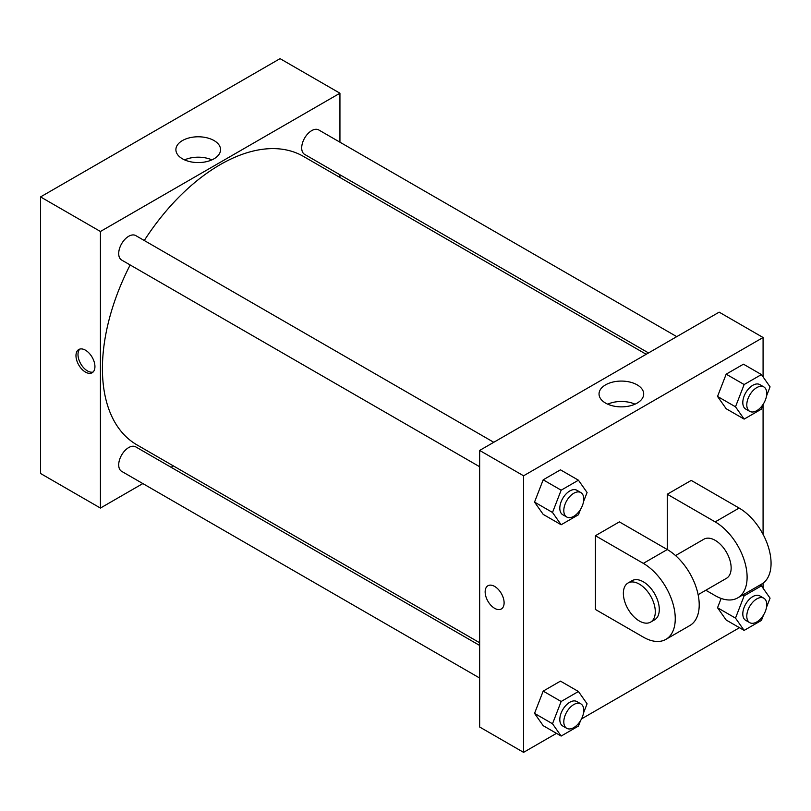 <?xml version="1.0" encoding="UTF-8"?>
<svg xmlns="http://www.w3.org/2000/svg" width="811" height="811" viewBox="0 0 811 811"><rect width="100%" height="100%" fill="white"/><g stroke="black" fill="none" stroke-linecap="round" stroke-linejoin="round"><path stroke-width="1.22" d="M142.837 483.579L100.432 508.061L40.55 473.492L40.55 196.921L280.059 58.645L339.941 93.214L339.941 142.189M173.402 465.93L171.07 467.278M479.656 466.741L121.63 260.037A14.111 8.151 -60 0 1 121.63 243.736A14.111 8.151 -60 0 1 135.751 235.585L493.767 442.289M479.656 678.037L121.63 471.333A14.111 8.151 -60 0 1 121.63 455.032A14.111 8.151 -60 0 1 135.751 446.881L479.656 645.444M339.941 174.781L339.941 177.477M100.432 508.061L100.432 231.49L339.941 93.214M648.526 352.937L304.622 154.384A14.111 8.151 -60 0 1 304.622 138.093A14.111 8.151 -60 0 1 318.733 129.942L676.759 336.646M479.656 642.748L136.917 444.864A166.539 96.154 -60 0 1 130.155 264.954M144.267 240.512A166.539 96.154 -60 0 1 303.456 156.411L646.195 354.285M85.459 372.087A13.412 7.745 60 0 1 76.7 360.266A13.412 7.745 60 0 1 78.758 349.521A13.412 7.745 60 0 1 92.16 357.266A13.412 7.745 60 0 1 92.16 372.746A13.412 7.745 60 0 1 85.459 372.087M100.432 231.49L40.55 196.921M214.023 140.556A22.333 12.895 180 0 1 220.562 149.68A22.333 12.895 180 0 1 198.229 162.575A22.333 12.895 180 0 1 175.896 149.68A22.333 12.895 180 0 1 189.683 137.769A22.333 12.895 180 0 1 214.023 140.556M211.894 159.879A22.333 12.895 0 0 0 184.563 159.879M79.843 349.075A13.412 7.745 -120 0 0 79.012 360.023A13.412 7.745 -120 0 0 87.476 370.921A13.412 7.745 -120 0 0 93.093 372.036M556.478 733.357L523.571 752.355L479.656 727.011L479.656 450.44L719.164 312.154L763.08 337.508L763.08 376.912M580.524 509.389L578.436 514.772L561.151 524.758L552.504 512.461L561.151 490.189L578.436 480.203L587.083 492.5L583.525 501.644M580.838 492.561L576.854 490.26A14.111 8.151 120 0 0 565.977 494.041A14.111 8.151 120 0 0 559.813 508.244A14.111 8.151 120 0 0 562.733 514.701L566.727 517.002A14.111 8.151 120 0 0 580.838 508.862A14.111 8.151 120 0 0 580.838 492.561A14.111 8.151 120 0 0 569.971 496.342A14.111 8.151 120 0 0 563.807 510.545A14.111 8.151 120 0 0 566.727 517.002M561.151 524.758L543.188 514.387L534.54 502.09L543.188 479.818L560.472 469.833L578.436 480.203M552.504 512.461L534.54 502.09L543.188 479.818L560.472 469.833M561.151 490.189L543.188 479.818M763.516 403.746L761.428 409.129L744.143 419.105L735.496 406.808L744.143 384.536L761.428 374.56L770.065 386.857L766.517 396.001M763.83 386.918L759.836 384.607A14.111 8.151 120 0 0 748.958 388.388A14.111 8.151 120 0 0 742.805 402.591A14.111 8.151 120 0 0 745.725 409.058L749.719 411.359A14.111 8.151 120 0 0 763.83 403.209A14.111 8.151 120 0 0 763.83 386.918A14.111 8.151 120 0 0 752.953 390.699A14.111 8.151 120 0 0 746.789 404.902A14.111 8.151 120 0 0 749.719 411.359M744.143 419.105L726.18 408.734L717.532 396.437L726.18 374.165L743.464 364.19L761.428 374.56M735.496 406.808L717.532 396.437L726.18 374.165L743.464 364.19M744.143 384.536L726.18 374.165M580.524 720.685L578.436 726.068L561.151 736.053L552.504 723.757L561.151 701.485L578.436 691.499L587.083 703.796L583.525 712.95M580.838 703.857L576.854 701.556A14.111 8.151 120 0 0 565.977 705.337A14.111 8.151 120 0 0 559.813 719.539A14.111 8.151 120 0 0 562.733 725.997L566.727 728.308A14.111 8.151 120 0 0 580.838 720.158A14.111 8.151 120 0 0 580.838 703.857A14.111 8.151 120 0 0 569.971 707.638A14.111 8.151 120 0 0 563.807 721.841A14.111 8.151 120 0 0 566.727 728.308M561.151 736.053L543.188 725.683L534.54 713.386L543.188 691.114L560.472 681.128L578.436 691.499M552.504 723.757L534.54 713.386L543.188 691.114L560.472 681.128M561.151 701.485L543.188 691.114M763.516 615.042L761.428 620.425L744.143 630.4L735.496 618.114L744.143 595.832L761.428 585.856L770.065 598.153L766.517 607.297M763.83 598.214L759.836 595.903A14.111 8.151 120 0 0 748.958 599.684A14.111 8.151 120 0 0 742.805 613.897A14.111 8.151 120 0 0 745.725 620.354L749.719 622.655A14.111 8.151 120 0 0 763.83 614.505A14.111 8.151 120 0 0 763.83 598.214A14.111 8.151 120 0 0 752.953 601.995A14.111 8.151 120 0 0 746.789 616.198A14.111 8.151 120 0 0 749.719 622.655M744.143 630.4L726.18 620.03L717.532 607.743L721.141 598.437L717.532 607.743L735.496 618.114M744.143 595.832L742.714 595.01M761.428 585.856L759.998 585.035M494.629 608.311A13.412 7.745 -120 0 0 501.33 608.97A13.412 7.745 60 0 1 494.629 608.311A13.412 7.745 60 0 1 485.87 596.501A13.412 7.745 60 0 1 487.918 585.755A13.412 7.745 -120 0 0 485.87 596.49A13.412 7.745 -120 0 0 494.629 608.311M487.918 585.755A13.412 7.745 60 0 1 501.33 593.49A13.412 7.745 60 0 1 501.33 608.98M523.571 752.355L523.571 475.793L479.656 450.44L719.164 312.154M479.656 727.011L479.656 450.44M637.162 384.86A22.333 12.895 180 0 1 643.701 393.974A22.333 12.895 180 0 1 621.368 406.869A22.333 12.895 180 0 1 599.035 393.974A22.333 12.895 180 0 1 612.822 382.062A22.333 12.895 180 0 1 637.162 384.86M523.571 475.793L763.08 337.508M635.033 404.172A22.333 12.895 0 0 0 607.703 404.172M763.08 404.861L763.08 534.368M763.08 583.15L763.08 588.208M739.47 627.704L581.517 718.901M726.18 620.03L717.532 607.743M726.18 408.734L717.532 396.437M543.188 514.387L534.54 502.09M543.188 725.683L534.54 713.386M595.426 535.716L643.326 563.371A45.163 26.074 60 0 1 672.826 603.171A45.163 26.074 60 0 1 665.902 639.362A45.163 26.074 60 0 1 643.326 637.122L595.426 609.466L595.426 535.716L619.371 521.889L667.271 549.544L667.271 494.234L691.225 480.406L739.125 508.061A45.163 26.074 60 0 1 768.635 547.861A45.163 26.074 60 0 1 761.711 584.042L737.757 597.869A45.163 26.074 60 0 1 715.18 595.639L705.823 590.236M665.902 639.362L689.857 625.534A45.163 26.074 -120 0 0 696.781 589.344A45.163 26.074 -120 0 0 667.271 549.544L643.326 563.371M675.543 555.576L703.887 539.203A22.586 13.037 60 0 1 721.283 545.256A22.586 13.037 60 0 1 731.147 567.984A22.586 13.037 60 0 1 726.463 578.314L698.119 594.686M739.125 508.061L715.18 521.889L667.271 494.234M715.18 521.889A45.163 26.074 60 0 1 744.68 561.688A45.163 26.074 60 0 1 737.757 597.869M628.038 582.997L632.033 580.686A22.586 13.037 60 0 1 649.439 586.738A22.586 13.037 60 0 1 659.292 609.466A22.586 13.037 60 0 1 654.619 619.807L650.625 622.108A22.586 13.037 60 0 1 628.038 609.071A22.586 13.037 60 0 1 628.038 582.997A22.586 13.037 60 0 1 645.444 589.05A22.586 13.037 60 0 1 655.298 611.768A22.586 13.037 60 0 1 650.625 622.108"/></g></svg>
